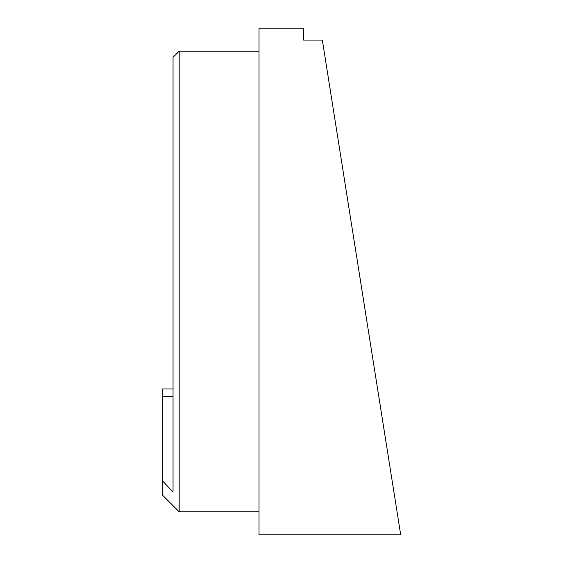 <?xml version="1.0" encoding="UTF-8"?>
<svg xmlns="http://www.w3.org/2000/svg" width="563" height="563" viewBox="0 0 563 563"><rect width="100%" height="100%" fill="white"/><g stroke="black" fill="none" stroke-linecap="round" stroke-linejoin="round"><path stroke-width="0.84" d="M259.029 511.816L179.189 511.816L179.189 51.184L173.045 57.32L173.045 492.118L162.299 480.64L167.922 486.657M400.701 534.85L259.029 534.85L259.029 28.15L303.563 28.15L303.563 40.064L322.339 40.064L400.701 534.85L360.573 281.5M179.189 511.816L162.299 494.926L162.299 388.984L173.045 388.984M172.531 491.576L173.045 492.118M173.045 396.662L162.299 396.662M259.029 51.184L179.189 51.184"/></g></svg>
